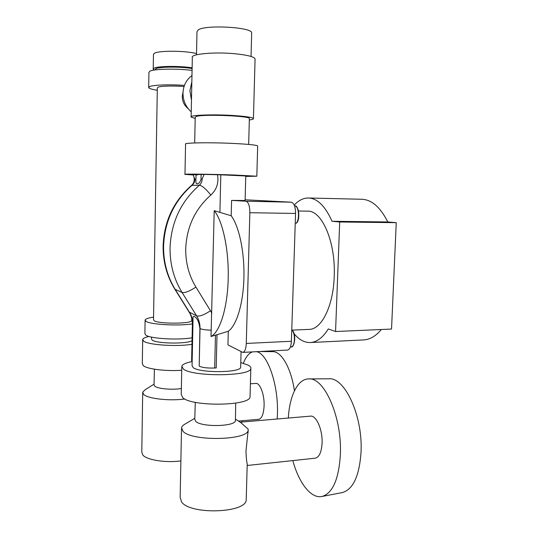 <?xml version="1.0" encoding="UTF-8"?>
<svg xmlns="http://www.w3.org/2000/svg" width="538" height="538" viewBox="0 0 538 538"><rect width="100%" height="100%" fill="white"/><g stroke="black" fill="none" stroke-linecap="round" stroke-linejoin="round"><path stroke-width="0.81" d="M250.405 383.789L255.799 383.426C260.015 382.666 264.555 394.63 264.091 405.847C263.633 414.045 261.831 418.544 258.677 419.331L258.603 419.337M256.418 351.684C267.379 353.002 278.65 384.663 277.42 414.435L277.184 419.001M242.147 422.014L241.865 420.77M151.508 337.097L151.481 338.873L152.2 340.103C156.417 343.681 186.975 344.132 192.032 340.702M145.105 320.426L144.904 333.607L145.805 335.127C150.109 338.678 178.508 340.325 192.093 337.763M153.565 317.144C148.461 317.877 145.643 318.819 145.119 319.976L146.013 321.361C150.331 324.589 178.777 326.156 192.382 323.863M184.05 86.537C173.68 85.629 160.761 85.972 158.037 87.196L157.318 87.95L153.518 319.76L154.198 320.749C158.771 324.064 191.81 323.876 191.723 320.581L191.723 320.271M157.278 90.27C152.066 89.449 149.201 88.575 148.69 87.633L149.658 86.578C153.202 84.923 169.833 84.325 184.447 85.387M148.696 87.277L148.925 72.408L149.894 71.191C153.955 68.864 176.854 68.4 192.073 70.411M154.951 69.953L155.758 68.743C159.349 66.658 180.667 66.53 192.106 68.561M154.076 70.088L153.216 69.281L154.076 68.198C157.795 66.026 179.497 65.777 192.127 67.815M153.222 68.925L153.451 54.52L154.312 53.302C158.461 50.451 185.57 50.606 196.531 53.571M154.419 369.189L154.023 384.71L154.635 386.076C157.298 388.739 172.093 390.117 181.36 388.523M142.671 340.003L142.314 363.675L143.256 365.632C146.982 369.061 166.034 371.415 181.723 370.245M148.959 336.458C145.186 337.306 143.095 338.301 142.684 339.444L143.626 341.139C148.058 344.945 176.733 346.869 191.958 344.307M142.691 392.908L141.79 452.028L142.691 454.859C146.343 459.929 165.643 463.063 180.882 460.884M154.036 384.179L145.253 389.64L142.704 392.182L143.619 394.388C147.493 398.645 169.335 401.16 184.816 399.008M259.229 351.536L272.685 351.65C281.313 351.227 291.139 367.931 294.434 390.837M243.358 363.264C245.765 357.03 248.791 353.244 252.443 351.892M191.467 100.007L189.914 90.774L191.837 81.783M191.232 111.857C185.778 106.907 183.034 100.667 182.987 93.121C183.317 85.596 186.309 79.738 191.965 75.542M188.213 108.696C184.305 105.596 182.321 101.487 182.261 96.363L183.034 91.917M196.504 54.815L196.989 31.735L198.381 29.778C206.175 24.553 251.939 27.216 251.676 32.798L251.656 33.423M195.186 118.427L191.124 117.089C188.885 115.139 213.088 114.164 233.532 115.522C245.617 116.343 252.248 117.345 253.438 118.528C253.728 119.093 252.356 119.571 249.323 119.961M191.131 116.753L192.335 57.539C190.109 54.022 214.514 51.709 235.086 53.76C247.245 55.004 253.909 56.698 255.079 58.83L255.066 59.429M194.675 142.947L195.213 117.21L196.572 116.336C204.225 114.063 249.545 115.919 249.363 118.461L249.356 118.743M193.27 174.978L184.971 174.366C182.308 173.835 210.23 174.171 233.895 174.991L256.828 176.202L245.752 176.437M184.971 174.285L185.57 144.157C182.913 142.725 210.957 142.281 234.696 143.505C248.65 144.245 256.317 145.045 257.675 145.906L257.668 146.141M240.21 422.182L310.406 416.143C316.196 415.006 322.766 429.781 322.074 443.218C321.495 452.236 319.209 457.226 315.214 458.188L315.086 458.201M247.184 465.162L247.218 463.904C246.599 461.604 246.182 457.246 245.974 450.844L248.213 429.822M308.772 378.907L328.826 378.806C344.609 376.903 363.042 415.82 361.032 452.303C359.364 475.854 353.197 489.264 342.524 492.519L341.973 492.626M288.321 418.046C289.572 395.753 297.722 378.907 308.63 378.907C324.111 376.923 342.323 417.226 340.359 455C338.718 479.371 332.652 493.185 322.148 496.453C311.038 499.049 298.825 482.922 292.82 460.589M195.933 179.47C195.718 182.59 196.121 183.976 197.137 183.633C198.583 183.996 199.88 182.59 201.024 179.41L201.111 174.487L197.332 174.52L196.034 174.635L195.933 179.47M245.106 200.499L231.589 200.412L231.199 215.758L214.211 210.681L211.017 336.499L215.462 335.154L214.682 368.012C207.433 368.268 202.275 367.636 199.208 366.129L200.028 328.577C200.096 323.95 198.973 319.727 196.646 315.9L182.106 292.531C173.915 279.175 169.894 264.299 170.048 247.904C171.104 222.396 180.896 201.488 199.423 185.173C201.125 183.673 202.032 181.75 202.127 179.396L202.127 179.026L201.017 179.04M199.208 366.129L199.901 328.51C199.026 321.912 197.17 317.904 194.326 316.485C193.243 315.927 192.812 317.023 193.028 319.76L192.066 365.658L193.243 367.669C200.015 373.177 240.56 372.794 240.647 367.293L240.668 366.681M192.147 361.563C185.98 362.773 182.53 364.327 181.804 366.237L183.35 369.014C192.517 376.95 250.883 376.439 250.829 368.564C251.138 367.42 250.318 366.297 248.354 365.208L240.775 362.585M181.783 367.131L181.239 394.502L182.779 397.71C191.891 406.842 250.056 406.008 250.036 396.903L250.069 395.894M195.287 402.31L194.769 419.183L195.771 421.402C201.508 427.354 235.314 426.647 235.409 420.642L235.422 419.97M245.126 199.786L291.24 202.187C294.044 202.994 295.483 206.74 295.564 213.438L291.394 341.274L246.283 343.432C245.987 348.893 244.824 351.879 242.793 352.397L227.951 344.892L228.294 331.26L217.002 334.71L216.209 367.925L214.682 368.012M308.926 329.397L309.263 329.384C321.516 329.37 333.304 306.196 334.206 276.593C335.867 241.844 321.778 210.002 307.413 211.152L298.496 211.004M194.796 418.295L185.644 423.722C183.263 424.946 181.898 426.284 181.541 427.737L183.028 431.348C191.864 441.577 248.112 440.393 248.159 430.151L248.206 429.156L240.58 422.431M181.514 428.9L180.156 497.361L181.609 501.974C190.311 515.014 246.088 513.077 246.216 499.95L246.256 498.497M219.921 212.207L220.815 174.823L245.765 175.987M215.462 335.154L217.002 334.71M192.147 361.529L191.615 360.621L192.375 324.407M196.034 174.635L193.189 174.715L194.877 179.484C194.783 181.777 193.902 183.653 192.234 185.112C174.137 201.01 164.581 221.38 163.572 246.229C163.438 262.208 167.379 276.707 175.395 289.74L189.632 312.551C191.689 315.914 192.799 319.619 192.947 323.674M195.94 179.107L194.87 179.12M202.127 179.026L204.117 174.399L201.111 174.487M204.117 174.399L220.815 174.823M175.011 289.484L189.04 311.953L196.646 315.9C199.605 316.613 204.211 314.898 210.472 310.762L211.838 313.203M197.318 174.958L196.027 174.897M231.589 200.412L245.96 201.219C248.475 202.032 249.773 205.866 249.854 212.718L246.283 343.432M291.394 341.274C291.051 346.613 289.753 349.545 287.494 350.063L287.433 350.063M231.199 215.758C239.134 226.384 244.629 252.221 243.916 278.038C243.23 303.876 236.518 325.591 228.294 331.26M211.017 336.499C219.854 332.02 227.413 308.314 228.193 279.215C229.02 250.136 222.819 221.152 214.211 210.681M381.334 329.498C375.887 336.048 370.063 339.518 363.87 339.908L363.412 339.935M294.239 205.106C298.57 200.392 303.244 198.024 308.267 197.997C317.299 198.253 325.221 206.014 332.02 221.279L339.7 221.999L335.564 331.516L328.294 328.926C322.881 337.561 316.956 342.094 310.527 342.524C304.616 342.753 299.135 339.821 294.084 333.715M335.564 331.516L391.536 329.054L396.25 222.665L339.7 221.999M332.02 221.279L387.784 221.959L396.25 222.665M308.61 198.004L361.59 199.255C371.576 199.544 380.312 207.11 387.784 221.959M294.844 206.061C297.944 204.003 301.078 219.127 296.351 223.236L296.082 223.331C299.922 220.029 298.872 205.597 294.844 206.061L294.609 206.061M296.882 207.453C299.545 210.15 299.343 220.143 296.579 222.739M291.125 346.875L291.179 346.869C294.528 347.05 295.665 335.739 292.739 331.065L291.771 329.781M293.096 331.462C295.241 336.707 295.221 341.381 293.035 345.483M163.115 245.933C164.083 221.441 173.552 201.259 191.528 185.395L199.423 185.173C202.295 185.792 206.094 189.08 210.822 195.052C195.025 209.08 186.659 227.002 185.724 248.818C185.57 262.853 188.966 275.611 195.919 287.09L210.472 310.762M195.919 287.09C189.584 291.233 184.978 293.049 182.106 292.531L174.843 289.215C166.881 276.182 162.967 261.791 163.115 246.034M211.165 330.184C205.731 330.002 202.019 329.464 200.028 328.577L199.901 328.51M217.513 174.715C218.919 182.859 216.686 189.638 210.822 195.052M189.228 312.255C191.36 315.772 192.409 319.747 192.382 324.179L192.92 324.898M291.24 202.187L245.96 201.219M295.564 213.438L249.854 212.718M291.771 329.639L293.062 331.193C296.687 336.808 293.62 348.496 291.179 346.869L290.406 346.909M238.482 421.059L258.677 419.331M191.723 320.581L191.763 318.456M251.038 56.47L251.676 32.798M253.438 118.528L255.079 58.83M248.664 144.433L249.363 118.461M256.828 176.202L257.675 145.906M247.171 465.491L315.214 458.188M342.524 492.519L322.148 496.453M250.036 396.903L250.829 368.564M235.705 403.11L235.409 420.642M240.647 367.293L241.064 351.751M309.263 329.384L292.275 330.103M235.436 419.082L241.656 423.13M246.216 499.95L247.218 463.904M248.092 432.471L248.159 430.151M245.106 200.526L245.765 175.933M191.73 185.227C193.929 183.216 194.669 180.486 193.962 177.042M287.494 350.063L242.793 352.397M310.527 342.524L363.87 339.908"/></g></svg>
